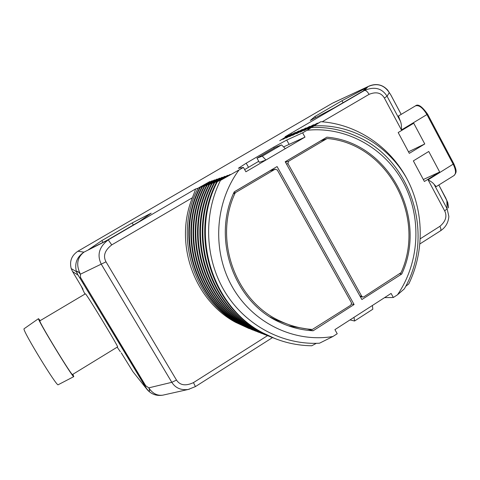 <?xml version="1.0" encoding="UTF-8"?>
<svg xmlns="http://www.w3.org/2000/svg" width="480" height="480" viewBox="0 0 480 480"><rect width="100%" height="100%" fill="white"/><g stroke="black" fill="none" stroke-linecap="round" stroke-linejoin="round"><path stroke-width="0.72" d="M252.09 329.73L238.206 323.322C192.816 299.238 173.364 234.768 198.072 188.178L195.33 189.096C195.912 188.46 194.928 191.334 192.384 197.718C173.814 243.042 194.01 300.048 235.5 322.29L249.21 328.62M198.072 188.178L209.826 181.548L199.71 187.632C174.768 234.672 194.406 299.778 240.21 324.084L253.146 330.15M384.564 297.642L393.336 297.492L397.488 294.81C419.694 262.41 422.028 217.44 403.338 182.616C384.624 147.84 345.954 126.156 306.996 130.278L320.808 121.692L307.806 129.036L317.412 123.126L303.96 130.632L313.464 124.788L300.216 132.186L309.63 126.408L296.574 133.698L305.892 127.98L292.59 135.354L302.256 129.516L289.578 136.602L298.716 131.01L286.212 138L295.266 132.462L282.936 139.356L291.9 133.878L279.744 140.682L288.624 135.264L285.078 136.758L364.452 90.468L368.088 86.592L369.282 85.974C376.368 83.226 382.47 84.564 387.588 89.982M306.996 130.278L302.616 132.84L286.734 140.07L273.69 147.15L246.204 163.206L238.386 168.27L243.444 167.448L220.428 180.426C202.92 215.526 205.068 259.968 225.618 292.992C246.252 325.992 283.296 345.168 319.518 343.2L332.928 336.504L337.224 333.732L334.914 329.634L391.098 293.43L393.336 297.492M316.344 343.32L311.766 345.774C294.198 345.534 277.554 341.052 261.834 332.316C211.56 305.634 189.918 233.652 217.332 181.752L230.13 174.468L220.428 180.426M217.332 181.752L216.666 181.974C189.342 233.694 210.912 305.412 261.012 332.004L275.208 338.664M273.918 338.154L258.588 331.08C208.986 304.752 187.644 233.808 214.686 182.634L227.652 175.332L216.666 181.974M214.686 182.634L214.038 182.85C187.086 233.844 208.356 304.542 257.79 330.78L271.77 337.338M270.534 336.846L255.432 329.88C206.484 303.9 185.43 233.952 212.112 183.492L224.892 176.292L214.038 182.85M212.112 183.492L211.482 183.702C184.89 233.994 205.866 303.69 254.658 329.586L268.47 336.066M267.252 335.58L252.366 328.71C204.048 303.066 183.282 234.102 209.616 184.326L222.204 177.234L211.482 183.702M209.616 184.326L208.998 184.53C182.754 234.132 203.448 302.862 251.616 328.428L265.218 334.812M264.054 334.344L249.384 327.576C201.672 302.262 181.194 234.24 207.18 185.142L219.594 178.14L208.998 184.53M207.18 185.142L206.58 185.34C180.678 234.276 201.096 302.064 248.646 327.294L262.11 333.612M260.952 333.15L246.474 326.472C199.374 301.476 179.154 234.378 204.81 185.928L217.056 179.028L206.58 185.34M204.81 185.928L204.228 186.126C178.656 234.414 198.804 301.278 245.76 326.196L259.026 332.424M257.916 331.98L243.648 325.392C197.13 300.708 177.174 234.51 202.506 186.702L214.578 179.892L204.228 186.126M202.506 186.702L201.942 186.888C176.688 234.54 196.578 300.516 242.952 325.128L256.056 331.272M254.964 330.84L240.888 324.342C194.94 299.964 175.248 234.636 200.262 187.452L212.172 180.732L201.942 186.888M200.262 187.452L199.71 187.632M341.97 100.74L314.928 116.49L310.254 120.48L334.416 107.748L363.144 90.996L365.982 88.002L341.97 100.74L343.044 102.72M132.15 222.936L101.868 240.576L88.524 249.684L107.07 240.312L139.494 221.406L151.164 213.186L132.15 222.936L133.356 224.988M192.384 197.718L111.732 244.902C104.778 250.326 102.87 255.972 106.002 261.834L80.418 274.194L80.514 277.458L79.704 277.746L77.994 275.07L72.576 271.554L71.208 268.566C69.36 261.264 71.592 255.486 77.892 251.232L83.976 252.138C77.088 257.55 75.9 264.906 80.418 274.194C77.184 270.348 76.212 270.354 77.514 274.206L76.446 271.692C74.37 263.46 76.878 256.944 83.976 252.138L108.234 239.886C99.06 246.93 96.774 255.084 101.37 264.36L171.81 382.314C175.44 388.014 180.912 390.396 188.238 389.46L189.348 389.214M149.136 391.59L145.836 387.72L144.72 385.716L145.71 385.752L80.514 277.458M117.576 346.914C119.364 348.108 86.754 294.228 85.422 293.796L39.804 320.874C39.168 322.488 72.366 376.926 72.504 374.514L117.576 346.914M397.488 294.81L404.346 288.858C435.144 235.764 411.906 160.008 357.06 136.506C342.618 129.84 327.42 126.846 311.472 127.518M314.004 125.946C351.012 123.618 387.948 144.792 406.896 178.692C423.99 210.738 424.686 251.25 408.768 283.938L405.696 286.332M387.582 89.976L390.744 94.83L401.172 114.39M387.816 90.27L390.744 94.83M420.18 238.824L439.89 226.326C441.036 228.624 441.222 230.136 440.43 230.862C445.518 227.52 448.332 222.72 448.86 216.474L447.114 208.734L446.862 200.628L447.834 202.842L448.524 207.906L446.862 200.628L438.828 184.992M439.89 226.326C445.68 221.424 447.282 216.288 444.702 210.93L428.082 179.832L453.81 163.752C456.918 171.21 456.738 172.17 454.086 175.5C456.222 173.61 455.934 169.866 453.222 164.274L426.972 114.636C422.82 107.724 418.986 104.802 415.464 105.876L398.832 115.782C398.244 115.308 398.778 117.144 400.44 121.29C401.268 123.198 401.604 126.084 401.436 129.966L384.36 98.016C381.24 92.706 376.146 91.488 369.072 94.356L322.164 121.8M428.082 179.832C431.232 181.572 433.248 183.09 434.124 184.398L436.212 186.624L454.086 175.5M409.32 153.354L424.764 143.958L413.73 123.21L398.184 132.54L409.32 153.354M439.686 172.032L428.754 151.47L413.352 160.884L424.386 181.5L439.686 172.032L423.318 179.514M384.36 98.016L387.066 96.234C381.948 88.164 374.412 86.244 364.452 90.468C365.838 90.192 367.38 91.488 369.072 94.356M288.624 135.264L289.182 135.306M291.9 133.878L292.476 133.92M295.266 132.462L296.196 132.534M298.716 131.01L299.322 131.052M302.256 129.516L302.874 129.558M305.892 127.98L306.528 128.028M309.63 126.408L310.278 126.456M313.464 124.788L314.136 124.842M406.896 178.692C389.832 146.562 356.724 124.104 320.808 121.692M243.444 167.448L245.886 171.78L265.974 159.996L259.344 162.366L256.998 158.172L275.85 147.15L281.55 144.9L262.284 156.168L256.998 158.172M302.616 132.84L304.98 137.124L265.974 159.996L262.284 156.168M238.914 170.1C214.488 203.238 211.92 251.736 232.722 287.616C253.494 323.55 294.72 342.954 332.928 336.504M401.772 273.984C428.298 217.302 388.614 142.182 326.886 137.166L285.216 161.748L361.896 299.538L401.772 273.984L399.768 273.822M234.252 191.82C211.488 239.13 234.096 302.172 279.876 322.344C290.526 327.33 301.614 330.144 313.146 330.774L354.108 304.53L277.08 166.554L234.252 191.82M258.744 161.286L244.656 169.596M304.98 137.124L283.572 146.922M285.312 148.656L281.55 144.9M354.006 317.328L354.558 321.006L349.986 319.92M354.558 321.006L372.834 309.21L372.396 305.484M323.718 139.782L322.692 139.638M327.042 138.6L320.55 140.934L326.742 138.732L288.516 161.304L287.94 163.584L361.746 296.274L362.694 297.018L363.852 296.826L401.076 272.64C426.432 217.05 387.834 144.042 327.672 138.534L326.742 138.732M285.228 161.772L320.55 140.934M288.39 325.848L307.128 328.956M313.146 330.774L307.266 328.974M354.108 304.53L351.654 304.068M272.808 169.902L272.454 169.278M234.234 191.862L269.838 170.856L275.292 169.14M289.188 324.762L275.586 319.758L270.09 316.956M233.736 192.978L235.692 192.486L275.022 169.266L269.838 170.856M235.692 192.486L235.026 193.242C213.084 240.03 235.752 301.788 280.878 321.384C290.964 326.052 301.458 328.74 312.36 329.448L350.934 305.094L351.492 302.838L277.242 169.908L275.022 169.266M408.492 151.806L424.764 143.958M121.284 352.866L132.936 371.688L147.318 389.76C149.76 391.962 150.252 391.326 148.806 387.852L145.71 385.752M163.704 394.968L162.774 395.172C156.642 396.138 151.488 394.338 147.324 389.772L79.704 277.746L144.72 385.716M101.868 240.576L102.948 242.394M314.928 116.49L315.576 117.678M72.888 374.28L73.776 376.632C73.536 379.08 37.746 320.364 38.508 318.768L40.212 320.52M73.776 376.632L58.164 384.75C57.222 387.468 22.614 330.822 24 328.812L38.532 318.642M106.002 261.834L176.496 380.082C180.018 385.392 185.676 386.232 193.464 382.614L267.48 335.67M77.88 251.238L332.268 103.302L369.066 86.076M400.44 121.29L387.066 96.234L389.286 92.634C383.982 84.762 376.914 82.752 368.088 86.592L333.348 102.744M195.33 189.096L108.234 239.886L111.732 244.902M120.384 351.786L117.168 347.166M84.912 293.988L82.284 288.588L83.034 289.23L72.576 271.554M332.172 103.362L77.892 251.232C71.586 255.486 69.36 261.264 71.208 268.566L76.446 271.692L77.556 274.284M82.284 288.588L83.034 289.23M82.938 281.496L82.224 281.94M438.81 185.004L445.584 197.706M434.124 184.398L447.114 208.734L444.702 210.93M453.81 163.752L427.596 114.168L401.436 129.966M246.204 163.206L248.502 167.286M273.69 147.15L274.224 148.104M286.734 140.07L289.008 144.168M255.894 329.682L255.648 330.006M361.746 296.274L359.922 295.986M286.494 164.04L287.94 163.584M285.504 162.27L288.516 161.304M233.448 193.638L235.026 193.242M176.496 380.082L171.81 382.314L148.806 387.852C152.496 393.45 157.146 395.892 162.774 395.172L188.238 389.46L195.426 386.586L272.478 337.614M193.464 382.614L195.426 386.586M235.5 322.29L238.206 323.322M83.352 283.806L83.94 283.158M81.966 287.958L81.528 286.446M390.756 94.806L401.19 114.378M447.702 202.458L445.572 197.64M261.012 332.004L261.828 332.316M257.79 330.78L258.588 331.08M254.658 329.586L255.432 329.88M251.616 328.428L252.366 328.716M248.652 327.3L249.384 327.576M245.766 326.196L246.48 326.472M242.952 325.128L243.648 325.392M240.216 324.084L240.894 324.342M362.694 297.018L360.282 296.634M280.878 321.384L275.586 319.758M419.82 243.966L440.43 230.862M415.464 105.876C417.99 103.614 422.034 106.38 427.596 114.168M77.514 274.206L79.704 277.746"/></g></svg>
